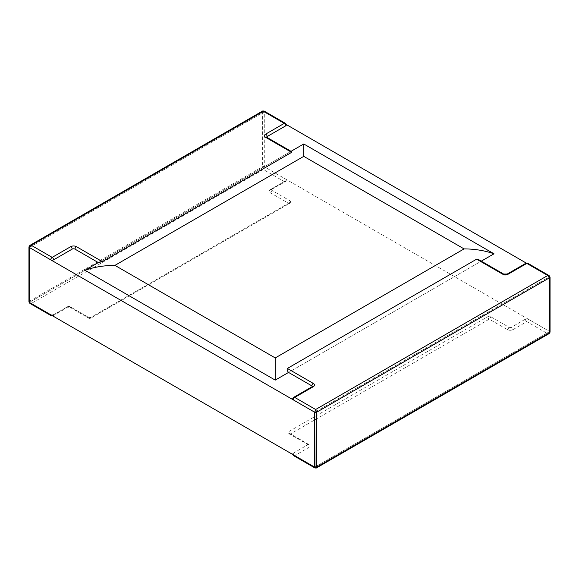 <?xml version="1.0" encoding="UTF-8"?>
<svg xmlns="http://www.w3.org/2000/svg" width="579" height="579" viewBox="0 0 579 579"><rect width="100%" height="100%" fill="white"/><g stroke="black" fill="none" stroke-linecap="round" stroke-linejoin="round"><path stroke-width="0.43" stroke-dasharray="2.9 2.17" d="M293.719 455.724A2.019 1.165 120 0 0 294.733 455.63L308.527 447.661A4.039 2.33 0 0 0 308.527 444.368L290.448 433.932L489.255 319.159L507.327 329.589A4.039 2.33 0 0 0 513.037 329.589A2.019 1.165 60 0 1 511.604 327.121L525.399 319.159A2.019 1.165 180 0 1 528.251 319.159L549.659 331.514L314.708 467.159L549.659 331.514L264.292 166.759L264.292 111.841L284.275 123.378M526.818 263.409L549.659 276.596L314.708 412.241L549.659 276.596A1.346 0.774 180 0 1 550.043 277.059M550.05 332.064A1.346 0.774 0 0 0 549.659 331.514L549.659 276.596L528.251 264.234A2.019 1.165 0 0 0 525.399 264.234L506.849 274.945A2.019 1.165 60 0 1 507.269 274.026M264.017 110.994L264.292 111.841L29.341 247.486L264.292 111.841A1.346 0.774 0 0 0 262.388 111.841L262.671 110.994M270.473 189.55L284.267 181.589L263.344 169.502L31.244 303.505L52.175 315.584L65.963 307.623A4.039 2.33 180 0 1 71.673 307.623L89.745 318.059L288.552 203.28L270.473 192.843A4.039 2.33 180 0 1 270.473 189.55A2.019 1.165 -120 0 0 271.486 189.651A2.019 1.165 -120 0 0 271.906 188.725L285.693 180.764A2.019 1.165 0 0 0 286.287 179.939A2.019 1.165 0 0 0 285.693 179.114L264.292 166.759L29.341 302.404L264.292 166.759L264.292 111.841L285.693 124.195A2.019 1.165 180 0 1 286.287 125.021M478.5 259.544L480.693 261.491L288.552 372.427L481.287 261.151M291.042 151.314L98.307 262.591L290.448 151.655C291.715 151.474 292.106 151.705 291.635 152.342M29.898 245.387L29.341 246.386A1.346 0.774 0 0 0 28.957 246.857M28.95 301.854A1.346 0.774 180 0 1 29.341 301.304L29.341 246.386L262.388 111.841L262.388 166.759A1.346 0.774 180 0 1 264.292 166.759L263.344 169.502L262.388 166.759L29.341 301.304L31.244 303.505L29.898 303.41M290.448 151.655L267.143 138.2A2.019 1.165 180 0 1 266.557 137.375A2.019 1.165 180 0 1 266.586 137.18M51.162 315.685A2.019 1.165 120 0 0 52.175 315.584A2.019 1.165 -120 0 0 53.181 315.685A2.019 1.165 -120 0 0 53.601 314.766L67.396 306.798A2.019 1.165 60 0 1 66.976 307.724A2.019 1.165 60 0 1 65.963 307.623M289.978 202.455A2.019 1.165 60 0 1 289.558 203.381A2.019 2.019 0 0 0 290.564 201.63A2.019 1.165 0 0 1 289.978 202.455L91.171 317.234A2.019 1.165 0 0 1 88.319 317.234L70.247 306.798A2.019 1.165 0 0 0 67.396 306.798M290.564 201.63A2.019 1.165 0 0 0 289.978 200.812L271.906 190.375A2.019 1.165 -60 0 1 270.473 192.843M271.906 188.725A2.019 1.165 0 0 0 271.312 189.55A2.019 1.165 0 0 0 271.906 190.375M549.102 275.59L549.659 276.596L549.659 331.514L547.756 333.707L549.102 333.613M513.037 329.589L526.825 321.627L547.756 333.707L314.983 468.006M292.786 454.501A2.019 2.019 0 0 1 292.713 453.979A2.019 1.165 180 0 1 293.307 453.154A2.019 1.165 60 0 0 294.733 455.63L316.329 468.006M480.693 261.491L503.998 274.945A2.019 1.165 0 0 0 506.849 274.945M511.604 327.121A2.019 1.165 180 0 1 508.753 327.121L490.681 316.684A2.019 1.165 180 0 0 487.829 316.684L289.022 431.464A2.019 1.165 180 0 0 288.436 432.289A2.019 2.019 0 0 0 289.442 434.033A2.019 1.165 120 0 0 290.448 433.932A2.019 1.165 60 0 1 289.022 431.464M308.527 444.368A2.019 1.165 -60 0 1 307.514 444.469A2.019 1.165 -60 0 1 307.094 443.543L289.022 433.106A2.019 1.165 180 0 1 288.436 432.289M307.094 443.543A2.019 1.165 180 0 1 307.688 444.368A2.019 1.165 180 0 1 307.094 445.193A2.019 1.165 -120 0 0 308.527 447.661M293.307 453.154L307.094 445.193M312.269 386.606A2.019 1.165 -120 0 0 311.857 387.525L293.307 398.236A2.019 1.165 0 0 0 292.713 399.061M311.857 387.525A2.019 1.165 0 0 0 312.443 386.707A2.019 1.165 0 0 0 312.414 386.511M266.731 137.281A2.019 1.165 -60 0 1 267.143 138.2M285.693 124.195A2.019 1.165 120 0 0 285.281 123.276M285.693 180.764A2.019 1.165 60 0 1 285.281 181.69A2.019 1.165 60 0 1 284.267 181.589A2.019 1.165 120 0 0 285.693 179.114M88.319 317.234A2.019 1.165 120 0 0 88.739 318.161A2.019 1.165 120 0 0 89.745 318.059A2.019 1.165 -120 0 0 90.758 318.161A2.019 1.165 -120 0 0 91.171 317.234M71.673 307.623A2.019 1.165 -60 0 1 70.667 307.724L88.739 318.161A2.019 2.019 0 0 0 90.758 318.161L289.558 203.381A2.019 1.165 60 0 1 288.552 203.28A2.019 1.165 120 0 0 289.978 200.812M52.696 315.888A2.019 2.019 0 0 0 53.181 315.685L66.976 307.724L70.667 307.724A2.019 1.165 -60 0 1 70.247 306.798M503.578 274.026A2.019 1.165 -60 0 1 503.998 274.945M293.307 398.236A2.019 1.165 60 0 1 293.719 397.31M525.819 263.315A2.019 1.165 -120 0 0 525.399 264.234M528.251 264.234A2.019 1.165 120 0 0 527.838 263.315M525.399 319.159A2.019 1.165 -120 0 0 526.825 321.627A2.019 1.165 120 0 0 528.251 319.159M289.022 433.106A2.019 1.165 120 0 0 289.442 434.033L307.688 444.368M487.829 316.684A2.019 1.165 -120 0 0 489.255 319.159A2.019 1.165 120 0 0 490.681 316.684M508.753 327.121A2.019 1.165 -60 0 1 507.327 329.589M271.312 189.55L285.281 181.69A2.019 2.019 0 0 0 286.287 179.939"/><path stroke-width="0.87" d="M284.275 123.378L526.818 263.409L508.275 274.12A4.039 2.33 180 0 1 502.572 274.12L476.655 259.16L287.365 368.447C286.894 369.692 287.285 371.016 288.552 372.427L275.235 380.114L275.235 357.931L114.932 265.377C104.169 265.421 94.189 267.049 84.99 270.277L275.235 380.114M287.365 368.447L313.282 383.407A4.039 2.33 180 0 1 313.282 386.707L294.733 397.411A2.019 1.165 60 0 0 293.719 397.31A2.019 2.019 0 0 0 292.713 399.061A2.019 1.165 0 0 0 293.307 399.886L314.708 412.241L314.708 467.159L293.307 454.804A2.019 1.165 120 0 0 293.719 455.724L314.983 468.006L314.708 412.241L29.341 247.486L29.341 302.404L314.708 467.159A1.346 0.774 0 0 0 316.612 467.159L316.612 412.241A1.346 0.774 180 0 1 314.708 412.241L315.656 409.498L316.612 412.241L549.659 277.696L547.756 275.495L549.102 275.59L550.043 277.059A1.346 0.774 180 0 1 550.05 277.146A1.346 0.774 180 0 1 549.659 277.696L549.659 332.614A1.346 0.774 0 0 0 550.043 332.143A1.346 0.774 0 0 0 550.05 332.064L550.05 277.146M481.287 261.151L494.01 253.805L303.765 143.968L291.042 151.314M114.932 265.377L303.765 156.359L464.069 248.905C474.831 248.941 484.811 250.577 494.01 253.805M102.345 261.628L76.428 246.661A4.039 2.33 0 0 0 70.725 246.661L52.175 257.373L31.244 245.293L263.344 111.291L284.267 123.37L265.718 134.082A4.039 2.33 0 0 0 265.718 137.375A2.019 1.165 -60 0 1 266.731 137.281L291.809 151.756L291.635 152.342L102.345 261.628L98.307 262.591L84.99 270.277M303.765 156.359L303.765 143.968M31.244 245.293L29.898 245.387L28.957 246.857A1.346 0.774 0 0 0 28.95 246.936A1.346 0.774 0 0 0 29.341 247.486L31.244 245.293M285.281 123.276A2.019 1.165 120 0 0 284.267 123.37A2.019 1.165 60 0 1 285.693 125.846A2.019 1.165 180 0 0 286.287 125.021A2.019 2.019 0 0 0 285.281 123.276L264.017 110.994L262.671 110.994L29.898 245.387M70.725 246.661A2.019 1.165 60 0 1 72.151 249.136L53.601 259.841A2.019 1.165 180 0 1 50.749 259.841L29.341 247.486L29.341 302.404L50.749 314.766A2.019 1.165 120 0 0 51.162 315.685L29.898 303.41L29.341 302.404A1.346 0.774 180 0 1 28.957 301.941A1.346 0.774 180 0 1 28.95 301.854L28.95 246.936M50.749 314.766A2.019 1.165 0 0 0 53.601 314.766M285.693 125.846L267.143 136.557A2.019 1.165 -120 0 0 265.718 134.082M266.586 137.18A2.019 1.165 180 0 1 267.143 136.557M72.151 249.136A2.019 1.165 180 0 1 75.002 249.136L98.307 262.591M314.983 468.006L316.329 468.006L316.612 467.159L549.659 332.614L549.102 333.613L550.043 332.143M293.307 454.804A2.019 1.165 180 0 1 292.713 453.979M502.572 274.12A2.019 1.165 -60 0 1 503.578 274.026L478.5 259.544L476.655 259.16M312.414 386.511A2.019 1.165 0 0 0 311.857 385.882L288.552 372.427M464.069 248.905L275.235 357.931M265.718 137.375L291.635 152.342M75.002 249.136A2.019 1.165 -60 0 1 76.428 246.661M53.601 259.841A2.019 1.165 -120 0 0 52.175 257.373A2.019 1.165 120 0 0 50.749 259.841M293.307 399.886A2.019 1.165 120 0 1 294.733 397.411L315.656 409.498L547.756 275.495L526.825 263.416A2.019 1.165 -120 0 0 525.819 263.315L507.269 274.026A2.019 1.165 60 0 1 508.275 274.12M313.282 386.707A2.019 1.165 -120 0 0 312.269 386.606L312.443 386.707M311.857 385.882A2.019 1.165 -60 0 1 313.282 383.407M525.819 263.315A2.019 2.019 0 0 1 527.838 263.315A2.019 1.165 120 0 0 526.825 263.416M264.017 110.994L262.671 110.994M28.957 301.941L29.898 303.41M51.162 315.685A2.019 2.019 0 0 0 52.696 315.888M292.786 454.501A2.019 2.019 0 0 0 293.719 455.724M293.719 397.31L312.269 386.606M503.578 274.026L507.269 274.026M527.838 263.315L549.102 275.59M316.329 468.006L549.102 333.613"/></g></svg>
